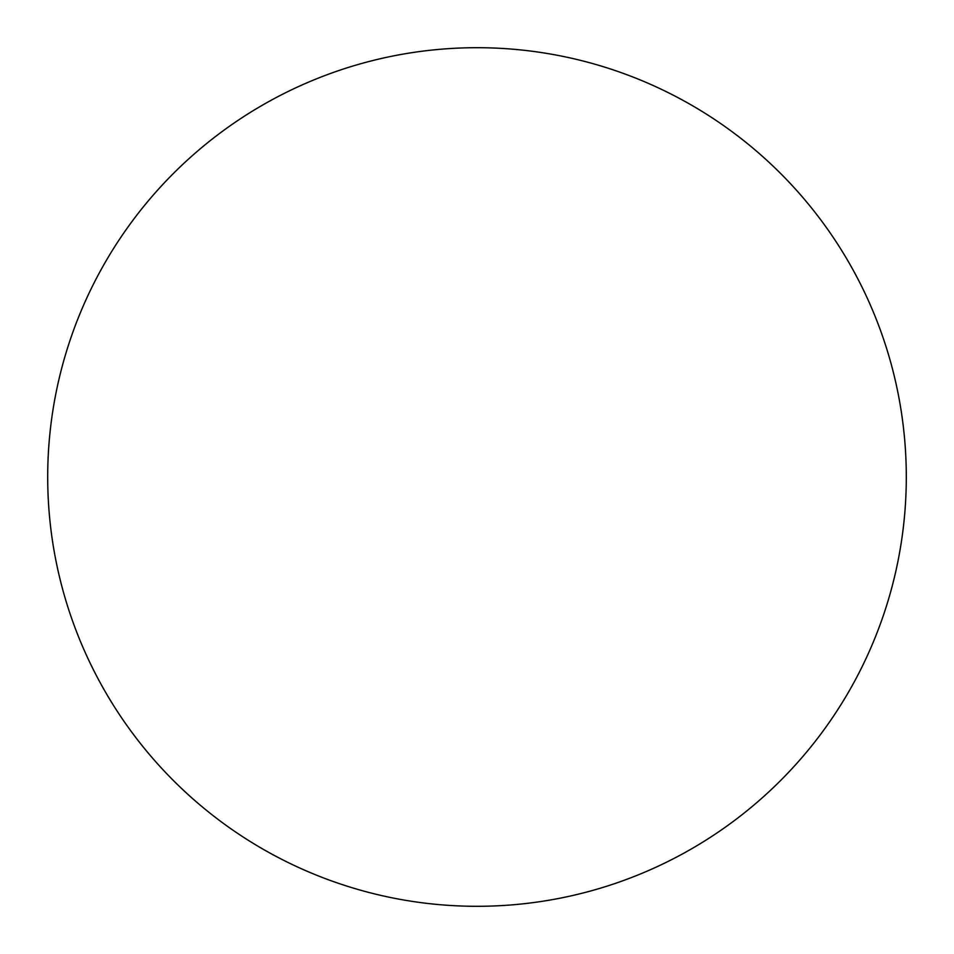 <?xml version="1.0" encoding="UTF-8"?>
<svg xmlns="http://www.w3.org/2000/svg" width="954" height="954" viewBox="0 0 954 954"><rect width="100%" height="100%" fill="white"/><g stroke="black" fill="none" stroke-linecap="round" stroke-linejoin="round"><path stroke-width="0.72" stroke-dasharray="4.77 3.58" d="M906.3 477A429.3 429.3 0 0 1 477 906.3A429.3 429.3 0 0 1 47.7 477A429.3 429.3 0 0 1 477 47.7A429.3 429.3 0 0 1 906.3 477A429.3 429.3 0 0 1 477 906.3A429.3 429.3 0 0 1 47.7 477A429.3 429.3 0 0 1 477 47.7A429.3 429.3 0 0 1 906.3 477A429.3 429.3 0 0 1 477 906.3A429.3 429.3 0 0 1 47.7 477A429.3 429.3 0 0 1 477 47.7A429.3 429.3 0 0 1 906.3 477"/><path stroke-width="1.43" d="M906.3 477A429.3 429.3 0 0 1 477 906.3A429.3 429.3 0 0 1 47.7 477A429.3 429.3 0 0 1 477 47.7A429.3 429.3 0 0 1 906.3 477"/></g></svg>
